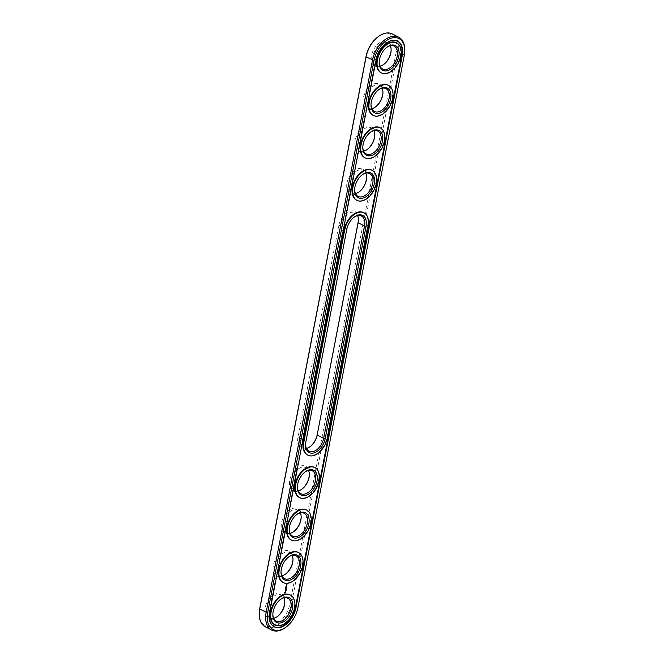 <?xml version="1.0" encoding="UTF-8"?>
<svg xmlns="http://www.w3.org/2000/svg" width="664" height="664" viewBox="0 0 664 664"><rect width="100%" height="100%" fill="white"/><g stroke="black" fill="none" stroke-linecap="round" stroke-linejoin="round"><path stroke-width="0.5" stroke-dasharray="3.32 2.49" d="M265.318 626.824A22.858 14.293 116.8 0 0 291.504 603.833L397.827 51.726A22.858 14.293 116.8 0 0 392.25 33.922M259.259 612.747A21.754 13.604 116.8 0 0 272.605 625.878A21.754 13.604 116.8 0 0 289.977 603.568L396.3 51.468A21.754 13.604 116.8 0 0 377.326 37.4M286.109 627.048A22.858 14.293 116.8 0 0 297.937 607.079L404.251 54.979A22.858 14.293 116.8 0 0 404.758 50.53M358.411 219.9A13.894 8.69 116.8 0 0 358.427 219.535A13.894 8.69 116.8 0 0 350.949 210.903A13.894 8.69 116.8 0 0 338.814 225.395L297.92 437.742A13.894 8.69 116.8 0 0 305.091 449.071A13.894 8.69 116.8 0 0 310.038 446.723A13.894 8.69 116.8 0 0 310.329 446.49M374.77 134.966A13.894 8.69 116.8 0 0 374.786 134.593A13.894 8.69 116.8 0 0 367.308 125.969A13.894 8.69 116.8 0 0 355.165 140.453A13.894 8.69 116.8 0 0 362.337 151.79A13.894 8.69 116.8 0 0 367.283 149.441A13.894 8.69 116.8 0 0 367.574 149.209M391.129 50.024A13.894 8.69 116.8 0 0 391.146 49.651A13.894 8.69 116.8 0 0 383.667 41.027A13.894 8.69 116.8 0 0 371.525 55.519A13.894 8.69 116.8 0 0 378.696 66.848A13.894 8.69 116.8 0 0 383.643 64.499A13.894 8.69 116.8 0 0 383.933 64.267M382.945 92.495A13.894 8.69 116.8 0 0 382.962 92.122A13.894 8.69 116.8 0 0 375.484 83.498A13.894 8.69 116.8 0 0 363.349 97.981A13.894 8.69 116.8 0 0 370.512 109.319A13.894 8.69 116.8 0 0 375.467 106.97A13.894 8.69 116.8 0 0 375.749 106.738M366.594 177.437A13.894 8.69 116.8 0 0 366.611 177.064A13.894 8.69 116.8 0 0 359.133 168.432A13.894 8.69 116.8 0 0 346.99 182.924A13.894 8.69 116.8 0 0 354.161 194.253A13.894 8.69 116.8 0 0 359.108 191.904A13.894 8.69 116.8 0 0 359.398 191.672M301.166 517.19A13.894 8.69 116.8 0 0 301.182 516.816A13.894 8.69 116.8 0 0 293.704 508.192A13.894 8.69 116.8 0 0 281.561 522.676A13.894 8.69 116.8 0 0 288.732 534.014A13.894 8.69 116.8 0 0 293.679 531.665A13.894 8.69 116.8 0 0 293.969 531.432M292.99 559.661A13.894 8.69 116.8 0 0 292.998 559.287A13.894 8.69 116.8 0 0 285.528 550.663A13.894 8.69 116.8 0 0 273.385 565.147A13.894 8.69 116.8 0 0 280.557 576.485A13.894 8.69 116.8 0 0 285.503 574.136A13.894 8.69 116.8 0 0 285.794 573.895M284.806 602.132A13.894 8.69 116.8 0 0 284.823 601.758A13.894 8.69 116.8 0 0 277.344 593.126A13.894 8.69 116.8 0 0 265.21 607.618A13.894 8.69 116.8 0 0 272.373 618.948A13.894 8.69 116.8 0 0 277.32 616.599A13.894 8.69 116.8 0 0 277.61 616.366M309.341 474.719A13.894 8.69 116.8 0 0 309.358 474.345A13.894 8.69 116.8 0 0 301.879 465.721A13.894 8.69 116.8 0 0 289.745 480.213A13.894 8.69 116.8 0 0 296.908 491.543A13.894 8.69 116.8 0 0 301.854 489.194A13.894 8.69 116.8 0 0 302.145 488.961M357.597 215.626A12.799 8.001 116.8 0 0 354.999 212.779A12.799 8.001 116.8 0 0 340.333 225.652L299.447 437.999A12.799 8.001 116.8 0 0 302.568 447.976A12.799 8.001 116.8 0 0 306.403 448.374M363.648 151.085A12.799 8.001 -63.2 0 1 363.299 151.151A12.799 8.001 -63.2 0 1 359.813 150.686A12.799 8.001 -63.2 0 1 358.444 135.655A12.799 8.001 -63.2 0 1 371.359 127.837A12.799 8.001 -63.2 0 1 373.957 130.683M380.007 66.151A12.799 8.001 -63.2 0 1 379.65 66.217A12.799 8.001 -63.2 0 1 376.173 65.744A12.799 8.001 -63.2 0 1 374.803 50.713A12.799 8.001 -63.2 0 1 387.718 42.903A12.799 8.001 -63.2 0 1 390.316 45.75M371.823 108.622A12.799 8.001 -63.2 0 1 371.475 108.688A12.799 8.001 -63.2 0 1 367.997 108.215A12.799 8.001 -63.2 0 1 366.619 93.184A12.799 8.001 -63.2 0 1 379.534 85.374A12.799 8.001 -63.2 0 1 382.132 88.221M355.472 193.556A12.799 8.001 -63.2 0 1 355.115 193.622A12.799 8.001 -63.2 0 1 351.638 193.158A12.799 8.001 -63.2 0 1 350.268 178.126A12.799 8.001 -63.2 0 1 363.183 170.308A12.799 8.001 -63.2 0 1 365.781 173.155M290.043 533.316A12.799 8.001 -63.2 0 1 289.695 533.383A12.799 8.001 -63.2 0 1 286.209 532.91A12.799 8.001 -63.2 0 1 284.839 517.879A12.799 8.001 -63.2 0 1 297.754 510.06A12.799 8.001 -63.2 0 1 300.352 512.915M281.868 575.779A12.799 8.001 -63.2 0 1 281.511 575.846A12.799 8.001 -63.2 0 1 278.033 575.381A12.799 8.001 -63.2 0 1 276.664 560.35A12.799 8.001 -63.2 0 1 289.579 552.531A12.799 8.001 -63.2 0 1 292.177 555.378M273.684 618.25A12.799 8.001 -63.2 0 1 273.336 618.317A12.799 8.001 -63.2 0 1 269.85 617.852A12.799 8.001 -63.2 0 1 268.48 602.821A12.799 8.001 -63.2 0 1 281.395 595.002A12.799 8.001 -63.2 0 1 283.993 597.849M298.219 490.845A12.799 8.001 -63.2 0 1 297.87 490.912A12.799 8.001 -63.2 0 1 294.384 490.439A12.799 8.001 -63.2 0 1 293.015 475.407A12.799 8.001 -63.2 0 1 305.93 467.597A12.799 8.001 -63.2 0 1 308.528 470.444M353.671 217.51A12.799 8.001 116.8 0 0 353.397 217.726A12.799 8.001 116.8 0 0 346.766 228.906L305.88 441.253A12.799 8.001 116.8 0 0 305.598 443.743A12.799 8.001 116.8 0 0 305.589 444.1M362.834 146.81A12.799 8.001 -63.2 0 1 362.843 146.462A12.799 8.001 -63.2 0 1 369.748 132.783A12.799 8.001 -63.2 0 1 370.031 132.568M379.194 61.868A12.799 8.001 -63.2 0 1 379.202 61.52A12.799 8.001 -63.2 0 1 386.108 47.849A12.799 8.001 -63.2 0 1 386.39 47.634M371.01 104.339A12.799 8.001 -63.2 0 1 371.018 103.991A12.799 8.001 -63.2 0 1 377.932 90.312A12.799 8.001 -63.2 0 1 378.206 90.105M354.659 189.281A12.799 8.001 -63.2 0 1 354.667 188.925A12.799 8.001 -63.2 0 1 361.573 175.255A12.799 8.001 -63.2 0 1 361.855 175.039M289.23 529.034A12.799 8.001 -63.2 0 1 289.238 528.685A12.799 8.001 -63.2 0 1 296.144 515.007A12.799 8.001 -63.2 0 1 296.426 514.791M281.055 571.505A12.799 8.001 -63.2 0 1 281.063 571.148A12.799 8.001 -63.2 0 1 287.968 557.478A12.799 8.001 -63.2 0 1 288.251 557.262M272.871 613.976A12.799 8.001 -63.2 0 1 272.879 613.619A12.799 8.001 -63.2 0 1 279.785 599.949A12.799 8.001 -63.2 0 1 280.067 599.733M297.406 486.563A12.799 8.001 -63.2 0 1 297.414 486.214A12.799 8.001 -63.2 0 1 304.319 472.544A12.799 8.001 -63.2 0 1 304.602 472.328M397.371 41.027A18.833 11.778 116.8 0 0 397.122 40.894A18.833 11.778 116.8 0 0 375.542 59.843L269.227 611.942A18.833 11.778 116.8 0 0 273.817 626.617A18.833 11.778 116.8 0 0 274.074 626.741M396.466 42.82A16.824 10.516 -63.2 0 1 399.338 59.362A16.824 10.516 -63.2 0 1 385.618 73.33A16.824 10.516 -63.2 0 1 381.302 72.841M388.291 85.291A16.824 10.516 -63.2 0 1 391.162 101.833A16.824 10.516 -63.2 0 1 377.442 115.802A16.824 10.516 -63.2 0 1 373.126 115.312M380.107 127.762A16.824 10.516 -63.2 0 1 382.979 144.304A16.824 10.516 -63.2 0 1 369.267 158.273A16.824 10.516 -63.2 0 1 364.943 157.775M371.931 170.233A16.824 10.516 -63.2 0 1 374.803 186.775A16.824 10.516 -63.2 0 1 361.083 200.735A16.824 10.516 -63.2 0 1 356.767 200.246M363.756 212.704A16.824 10.516 -63.2 0 1 367.607 225.669L326.713 438.016A16.824 10.516 -63.2 0 1 312.014 455.554A16.824 10.516 -63.2 0 1 307.698 455.064M314.686 467.514A16.824 10.516 -63.2 0 1 317.558 484.056A16.824 10.516 -63.2 0 1 303.838 498.025A16.824 10.516 -63.2 0 1 299.522 497.535M306.502 509.985A16.824 10.516 -63.2 0 1 309.374 526.527A16.824 10.516 -63.2 0 1 295.663 540.496A16.824 10.516 -63.2 0 1 291.338 540.006M298.327 552.456A16.824 10.516 -63.2 0 1 301.199 568.998A16.824 10.516 -63.2 0 1 287.479 582.967A16.824 10.516 -63.2 0 1 283.163 582.469M290.151 594.927A16.824 10.516 -63.2 0 1 293.023 611.469A16.824 10.516 -63.2 0 1 279.303 625.43A16.824 10.516 -63.2 0 1 274.987 624.94M286.599 589.3L286.657 588.802L286.333 589.159M286.433 590.645L286.192 589.864M287.197 584.021L286.649 584.021M286.906 584.992L286.491 585.366M286.059 586.038L285.968 586.519M285.985 586.453L286.01 585.963M286.466 586.337L286.607 585.814L285.927 586.428M286.566 586.719L285.827 586.76M285.852 587.15L285.761 587.623M285.769 587.565L285.719 587.084M286.284 587.524L286.059 587.076L285.711 587.532M285.445 588.603L285.918 588.213M286.358 587.823L285.611 587.856M286.084 588.578L285.611 588.57L286.001 588.246M285.495 589.01L285.263 589.458M285.412 589.424L285.362 588.943M285.927 589.383L286.035 588.785L285.354 589.391M285.819 589.939L285.263 589.64L285.097 590.321M285.246 591.084L285.744 590.57M285.595 590.454L285.205 591.001M285.246 591.923L284.856 592.736M404.26 55.485L404.251 54.979L397.827 51.726L396.3 51.468M297.937 607.593L297.937 607.079L289.977 603.568M305.88 441.759L305.88 441.253L299.447 437.999L297.92 437.742M338.814 225.395L340.333 225.652L346.766 228.906L346.774 229.412M376.056 60.1L375.542 59.843M269.733 612.2L269.227 611.942M326.713 438.016L327.219 438.273M367.607 225.669L368.113 225.926M310.603 446.274L310.038 446.723M358.402 220.257L358.427 219.535M374.762 135.315L374.786 134.593M367.856 148.993L367.283 149.441M391.121 50.381L391.146 49.651M384.215 64.051L383.643 64.499M382.937 92.852L382.962 92.122M376.031 106.522L375.467 106.97M366.586 177.786L366.611 177.064M359.68 191.456L359.108 191.904M301.157 517.538L301.182 516.816M294.252 531.217L293.679 531.665M292.982 560.009L292.998 559.287M286.068 573.688L285.503 574.136M284.798 602.48L284.823 601.758M277.892 616.15L277.32 616.599M309.333 475.075L309.358 474.345M302.427 488.745L301.854 489.194M302.568 447.976L309.001 451.221M354.999 212.779L361.432 216.024M359.813 150.686L366.246 153.94M371.359 127.837L377.791 131.09M376.173 65.744L382.605 68.998M387.718 42.903L394.15 46.148M367.997 108.215L374.421 111.469M379.534 85.374L385.967 88.619M351.638 193.158L358.07 196.403M363.183 170.308L369.616 173.561M286.209 532.91L292.641 536.163M297.754 510.06L304.187 513.313M278.033 575.381L284.466 578.626M289.579 552.531L296.003 555.785M269.85 617.852L276.282 621.097M281.395 595.002L287.827 598.256M294.384 490.439L300.817 493.692M305.93 467.597L312.362 470.842M397.122 40.894L397.628 41.151M273.817 626.617L274.332 626.874M305.598 443.743L305.573 444.465M353.397 217.726L353.962 217.277M362.843 146.462L362.818 147.184M369.748 132.783L370.321 132.335M379.202 61.52L379.177 62.242M386.108 47.849L386.68 47.401M371.018 103.991L371.002 104.713M377.932 90.312L378.497 89.864M354.667 188.925L354.642 189.655M361.573 175.255L362.146 174.806M289.238 528.685L289.213 529.407M296.144 515.007L296.717 514.558M281.063 571.148L281.038 571.878M287.968 557.478L288.533 557.03M272.879 613.619L272.854 614.349M279.785 599.949L280.357 599.501M297.414 486.214L297.389 486.936M304.319 472.544L304.892 472.096"/><path stroke-width="1" d="M404.741 51.252L404.758 50.53A22.858 14.293 116.8 0 0 398.682 37.176L392.25 33.922A22.858 14.293 116.8 0 0 377.891 36.952A22.858 14.293 116.8 0 0 366.063 56.921L259.748 609.021A22.858 14.293 116.8 0 0 259.242 613.47A22.858 14.293 116.8 0 0 265.318 626.824L271.75 630.078A22.858 14.293 116.8 0 0 286.109 627.048L286.674 626.6A21.754 13.604 116.8 0 0 297.937 607.593L404.26 55.485A21.754 13.604 116.8 0 0 404.741 51.252A21.754 13.604 116.8 0 0 391.395 38.122A21.754 13.604 116.8 0 0 374.023 60.432L267.7 612.532A21.754 13.604 116.8 0 0 286.674 626.6M377.891 36.952L377.326 37.4A21.754 13.604 116.8 0 0 366.063 56.407L259.74 608.514A21.754 13.604 116.8 0 0 259.259 612.747L259.242 613.47M398.682 37.176A22.858 14.293 116.8 0 0 372.496 60.167L266.173 612.274A22.858 14.293 116.8 0 0 271.75 630.078M358.411 219.9A13.894 8.69 116.8 0 1 358.12 222.241L317.226 434.588L358.12 222.747A12.799 8.001 116.8 0 0 358.402 220.257A12.799 8.001 116.8 0 0 357.597 215.626M310.329 446.49A13.894 8.69 116.8 0 0 317.226 434.588M367.574 149.209A13.894 8.69 116.8 0 0 374.77 134.966M383.933 64.267A13.894 8.69 116.8 0 0 391.129 50.024M375.749 106.738A13.894 8.69 116.8 0 0 382.945 92.495M359.398 191.672A13.894 8.69 116.8 0 0 366.594 177.437M293.969 531.432A13.894 8.69 116.8 0 0 301.166 517.19M285.794 573.895A13.894 8.69 116.8 0 0 292.99 559.661M277.61 616.366A13.894 8.69 116.8 0 0 284.806 602.132M302.145 488.961A13.894 8.69 116.8 0 0 309.341 474.719M306.403 448.374A12.799 8.001 116.8 0 0 310.603 446.274A12.799 8.001 116.8 0 0 317.234 435.094L323.667 438.348L364.553 226.001A12.799 8.001 116.8 0 0 361.432 216.024A12.799 8.001 116.8 0 0 353.671 217.51M373.957 130.683A12.799 8.001 -63.2 0 1 374.762 135.315A12.799 8.001 -63.2 0 1 367.856 148.993A12.799 8.001 -63.2 0 1 363.648 151.085M390.316 45.75A12.799 8.001 -63.2 0 1 391.121 50.381A12.799 8.001 -63.2 0 1 384.215 64.051A12.799 8.001 -63.2 0 1 380.007 66.151M382.132 88.221A12.799 8.001 -63.2 0 1 382.937 92.852A12.799 8.001 -63.2 0 1 376.031 106.522A12.799 8.001 -63.2 0 1 371.823 108.622M365.781 173.155A12.799 8.001 -63.2 0 1 366.586 177.786A12.799 8.001 -63.2 0 1 359.68 191.456A12.799 8.001 -63.2 0 1 355.472 193.556M300.352 512.915A12.799 8.001 -63.2 0 1 301.157 517.538A12.799 8.001 -63.2 0 1 294.252 531.217A12.799 8.001 -63.2 0 1 290.043 533.316M292.177 555.378A12.799 8.001 -63.2 0 1 292.982 560.009A12.799 8.001 -63.2 0 1 286.068 573.688A12.799 8.001 -63.2 0 1 281.868 575.779M283.993 597.849A12.799 8.001 -63.2 0 1 284.798 602.48A12.799 8.001 -63.2 0 1 277.892 616.15A12.799 8.001 -63.2 0 1 273.684 618.25M308.528 470.444A12.799 8.001 -63.2 0 1 309.333 475.075A12.799 8.001 -63.2 0 1 302.427 488.745A12.799 8.001 -63.2 0 1 298.219 490.845M295.903 607.925L402.226 55.817A18.833 11.778 116.8 0 0 397.628 41.151A18.833 11.778 116.8 0 0 376.056 60.1L269.733 612.2A18.833 11.778 116.8 0 0 274.332 626.874A18.833 11.778 116.8 0 0 295.903 607.925L295.397 607.668A18.833 11.778 116.8 0 1 274.074 626.741M305.589 444.1A12.799 8.001 116.8 0 0 309.001 451.221A12.799 8.001 116.8 0 0 323.667 438.348L325.186 438.605A13.894 8.69 -63.2 0 1 313.051 453.097A13.894 8.69 -63.2 0 1 305.573 444.465A13.894 8.69 -63.2 0 1 305.88 441.759L346.774 229.412A13.894 8.69 -63.2 0 1 353.962 217.277A13.894 8.69 -63.2 0 1 366.08 226.258L325.186 438.605M370.031 132.568A12.799 8.001 -63.2 0 1 377.791 131.09A12.799 8.001 -63.2 0 1 380.223 143.615A12.799 8.001 -63.2 0 1 369.732 154.405A12.799 8.001 -63.2 0 1 366.246 153.94A12.799 8.001 -63.2 0 1 362.834 146.81M386.39 47.634A12.799 8.001 -63.2 0 1 394.15 46.148A12.799 8.001 -63.2 0 1 396.582 58.673A12.799 8.001 -63.2 0 1 386.083 69.463A12.799 8.001 -63.2 0 1 382.605 68.998A12.799 8.001 -63.2 0 1 379.194 61.868M378.206 90.105A12.799 8.001 -63.2 0 1 385.967 88.619A12.799 8.001 -63.2 0 1 388.398 101.144A12.799 8.001 -63.2 0 1 377.907 111.934A12.799 8.001 -63.2 0 1 374.421 111.469A12.799 8.001 -63.2 0 1 371.01 104.339M361.855 175.039A12.799 8.001 -63.2 0 1 369.616 173.561A12.799 8.001 -63.2 0 1 372.047 186.086A12.799 8.001 -63.2 0 1 361.548 196.876A12.799 8.001 -63.2 0 1 358.07 196.403A12.799 8.001 -63.2 0 1 354.659 189.281M296.426 514.791A12.799 8.001 -63.2 0 1 304.187 513.313A12.799 8.001 -63.2 0 1 306.619 525.838A12.799 8.001 -63.2 0 1 296.127 536.628A12.799 8.001 -63.2 0 1 292.641 536.163A12.799 8.001 -63.2 0 1 289.23 529.034M288.251 557.262A12.799 8.001 -63.2 0 1 296.003 555.785A12.799 8.001 -63.2 0 1 298.443 568.309A12.799 8.001 -63.2 0 1 287.944 579.099A12.799 8.001 -63.2 0 1 284.466 578.626A12.799 8.001 -63.2 0 1 281.055 571.505M280.067 599.733A12.799 8.001 -63.2 0 1 287.827 598.256A12.799 8.001 -63.2 0 1 290.259 610.78A12.799 8.001 -63.2 0 1 279.768 621.57A12.799 8.001 -63.2 0 1 276.282 621.097A12.799 8.001 -63.2 0 1 272.871 613.976M304.602 472.328A12.799 8.001 -63.2 0 1 312.362 470.842A12.799 8.001 -63.2 0 1 314.794 483.367A12.799 8.001 -63.2 0 1 304.303 494.157A12.799 8.001 -63.2 0 1 300.817 493.692A12.799 8.001 -63.2 0 1 297.406 486.563M402.226 55.817L401.712 55.56A18.833 11.778 116.8 0 0 397.371 41.027M401.712 55.56L295.397 607.668M370.296 155.808A13.894 8.69 -63.2 0 1 362.818 147.184A13.894 8.69 -63.2 0 1 370.321 132.335A13.894 8.69 -63.2 0 1 382.754 138.162A13.894 8.69 -63.2 0 1 370.296 155.808M386.656 70.874A13.894 8.69 -63.2 0 1 379.177 62.242A13.894 8.69 -63.2 0 1 386.68 47.401A13.894 8.69 -63.2 0 1 399.106 53.228A13.894 8.69 -63.2 0 1 386.656 70.874M378.472 113.337A13.894 8.69 -63.2 0 1 371.002 104.713A13.894 8.69 -63.2 0 1 378.497 89.864A13.894 8.69 -63.2 0 1 390.93 95.699A13.894 8.69 -63.2 0 1 378.472 113.337M362.121 198.279A13.894 8.69 -63.2 0 1 354.642 189.655A13.894 8.69 -63.2 0 1 362.146 174.806A13.894 8.69 -63.2 0 1 374.571 180.633A13.894 8.69 -63.2 0 1 362.121 198.279M296.692 538.031A13.894 8.69 -63.2 0 1 289.213 529.407A13.894 8.69 -63.2 0 1 296.717 514.558A13.894 8.69 -63.2 0 1 309.15 520.393A13.894 8.69 -63.2 0 1 296.692 538.031M288.516 580.502A13.894 8.69 -63.2 0 1 281.038 571.878A13.894 8.69 -63.2 0 1 288.533 557.03A13.894 8.69 -63.2 0 1 300.966 562.856A13.894 8.69 -63.2 0 1 288.516 580.502M280.332 622.973A13.894 8.69 -63.2 0 1 272.854 614.349A13.894 8.69 -63.2 0 1 280.357 599.501A13.894 8.69 -63.2 0 1 292.791 605.327A13.894 8.69 -63.2 0 1 280.332 622.973M304.867 495.568A13.894 8.69 -63.2 0 1 297.389 486.936A13.894 8.69 -63.2 0 1 304.892 472.096A13.894 8.69 -63.2 0 1 317.326 477.922A13.894 8.69 -63.2 0 1 304.867 495.568M381.302 72.841A16.824 10.516 -63.2 0 1 381.045 72.716A16.824 10.516 -63.2 0 1 379.244 52.962A16.824 10.516 -63.2 0 1 396.217 42.687A16.824 10.516 -63.2 0 1 396.466 42.82M373.126 115.312A16.824 10.516 -63.2 0 1 372.869 115.187A16.824 10.516 -63.2 0 1 371.068 95.425A16.824 10.516 -63.2 0 1 388.033 85.158A16.824 10.516 -63.2 0 1 388.291 85.291M364.943 157.775A16.824 10.516 -63.2 0 1 364.685 157.658A16.824 10.516 -63.2 0 1 362.884 137.896A16.824 10.516 -63.2 0 1 379.858 127.629A16.824 10.516 -63.2 0 1 380.107 127.762M356.767 200.246A16.824 10.516 -63.2 0 1 356.51 200.121A16.824 10.516 -63.2 0 1 354.709 180.367A16.824 10.516 -63.2 0 1 371.682 170.1A16.824 10.516 -63.2 0 1 371.931 170.233M307.698 455.064A16.824 10.516 -63.2 0 1 307.44 454.94A16.824 10.516 -63.2 0 1 303.34 441.834L344.226 229.487A16.824 10.516 -63.2 0 1 363.498 212.563A16.824 10.516 -63.2 0 1 363.756 212.704M299.522 497.535A16.824 10.516 -63.2 0 1 299.265 497.411A16.824 10.516 -63.2 0 1 297.455 477.657A16.824 10.516 -63.2 0 1 314.429 467.381A16.824 10.516 -63.2 0 1 314.686 467.514M291.338 540.006A16.824 10.516 -63.2 0 1 291.081 539.882A16.824 10.516 -63.2 0 1 289.28 520.119A16.824 10.516 -63.2 0 1 306.253 509.852A16.824 10.516 -63.2 0 1 306.502 509.985M283.163 582.469A16.824 10.516 -63.2 0 1 282.906 582.353A16.824 10.516 -63.2 0 1 281.104 562.591A16.824 10.516 -63.2 0 1 298.078 552.323A16.824 10.516 -63.2 0 1 298.327 552.456M286.665 584.453L287.197 584.021L286.665 584.453M286.906 584.992L286.516 585.449L286.906 584.992M286.059 586.038L285.993 586.602L286.616 586.495L286.732 585.88L286.591 586.403L286.059 586.038M285.902 586.876L286.599 586.769L285.902 586.876M285.852 587.15L285.777 587.706L286.45 587.549L285.852 587.15M285.703 588.022L285.578 588.76L286.192 588.661L285.86 588.005L286.358 587.823L285.703 588.022M285.396 589.524L286.084 589.408L286.159 588.844L285.711 589.424L285.537 588.951L285.396 589.524L285.927 589.383M285.304 590.371L285.952 589.914L285.396 589.707L285.238 590.337M285.163 591.192L285.802 590.42L285.163 591.192M284.532 592.794L285.014 593.234L285.711 592.595L285.553 591.574L284.64 592.836M274.987 624.94A16.824 10.516 -63.2 0 1 274.73 624.816A16.824 10.516 -63.2 0 1 272.921 605.062A16.824 10.516 -63.2 0 1 289.894 594.795A16.824 10.516 -63.2 0 1 290.151 594.927M307.947 455.197A16.824 10.516 -63.2 0 0 312.528 455.811A16.824 10.516 -63.2 0 0 327.219 438.273L368.113 225.926A16.824 10.516 116.8 0 0 364.013 212.82A16.824 10.516 116.8 0 0 344.74 229.744L303.846 442.091A16.824 10.516 -63.2 0 0 307.947 455.197L307.44 454.94M369.773 158.53A16.824 10.516 -63.2 0 1 365.2 157.916A16.824 10.516 -63.2 0 1 363.399 138.153A16.824 10.516 -63.2 0 1 380.364 127.886A16.824 10.516 -63.2 0 1 383.568 144.345A16.824 10.516 -63.2 0 1 369.773 158.53M386.133 73.588A16.824 10.516 -63.2 0 1 381.551 72.974A16.824 10.516 -63.2 0 1 379.75 53.22A16.824 10.516 -63.2 0 1 396.723 42.944A16.824 10.516 -63.2 0 1 399.919 59.411A16.824 10.516 -63.2 0 1 386.133 73.588M377.949 116.059A16.824 10.516 -63.2 0 1 373.375 115.445A16.824 10.516 -63.2 0 1 371.574 95.682A16.824 10.516 -63.2 0 1 388.548 85.415A16.824 10.516 -63.2 0 1 391.743 101.874A16.824 10.516 -63.2 0 1 377.949 116.059M361.598 200.993A16.824 10.516 -63.2 0 1 357.016 200.379A16.824 10.516 -63.2 0 1 355.215 180.625A16.824 10.516 -63.2 0 1 372.189 170.357A16.824 10.516 -63.2 0 1 375.384 186.816A16.824 10.516 -63.2 0 1 361.598 200.993M296.169 540.753A16.824 10.516 -63.2 0 1 291.596 540.139A16.824 10.516 -63.2 0 1 289.786 520.377A16.824 10.516 -63.2 0 1 306.76 510.11A16.824 10.516 -63.2 0 1 309.963 526.569A16.824 10.516 -63.2 0 1 296.169 540.753M287.993 583.224A16.824 10.516 -63.2 0 1 283.412 582.61A16.824 10.516 -63.2 0 1 281.611 562.848A16.824 10.516 -63.2 0 1 298.584 552.581A16.824 10.516 -63.2 0 1 301.78 569.04A16.824 10.516 -63.2 0 1 287.993 583.224M279.81 625.687A16.824 10.516 -63.2 0 1 275.236 625.073A16.824 10.516 -63.2 0 1 273.435 605.319A16.824 10.516 -63.2 0 1 290.409 595.052A16.824 10.516 -63.2 0 1 293.604 611.511A16.824 10.516 -63.2 0 1 279.81 625.687M304.344 498.282A16.824 10.516 -63.2 0 1 299.771 497.668A16.824 10.516 -63.2 0 1 297.97 477.914A16.824 10.516 -63.2 0 1 314.943 467.639A16.824 10.516 -63.2 0 1 318.139 484.106A16.824 10.516 -63.2 0 1 304.344 498.282M285.968 586.519L286.499 586.412M285.935 586.835L286.433 586.744M285.761 587.623L286.284 587.524M285.57 588.678L286.084 588.578M286.333 587.922L285.86 588.005M286.151 588.221L285.727 587.939M285.296 590.039L285.819 589.939M284.798 593.176L285.694 591.939M284.74 592.379L285.13 591.914L285.487 592.346L284.981 592.794L284.79 592.213M374.023 60.432L366.063 56.921L366.063 56.407M267.7 612.532L266.173 612.274L259.748 609.021L259.74 608.514M358.12 222.241L358.12 222.747L364.553 226.001L366.08 226.258M303.34 441.834L303.846 442.091M344.226 229.487L344.74 229.744M396.723 42.944L396.217 42.687M381.551 72.974L381.045 72.716M388.548 85.415L388.033 85.158M373.375 115.445L372.869 115.187M380.364 127.886L379.858 127.629M365.2 157.916L364.685 157.658M372.189 170.357L371.682 170.1M357.016 200.379L356.51 200.121M364.013 212.82L363.498 212.563M314.943 467.639L314.429 467.381M299.771 497.668L299.265 497.411M306.76 510.11L306.253 509.852M291.596 540.139L291.081 539.882M298.584 552.581L298.078 552.323M283.412 582.61L282.906 582.353M290.409 595.052L289.894 594.795M275.236 625.073L274.73 624.816"/></g></svg>
